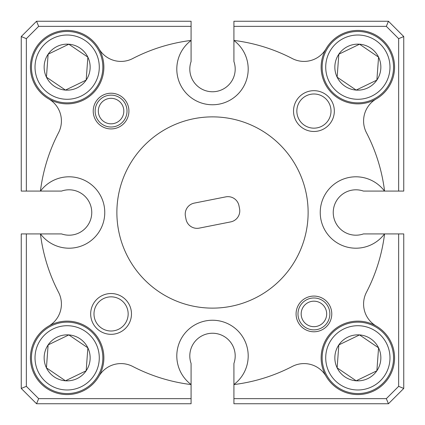 <?xml version="1.0" encoding="UTF-8"?>
<svg xmlns="http://www.w3.org/2000/svg" width="425" height="425" viewBox="0 0 425 425"><rect width="100%" height="100%" fill="white"/><g stroke="black" fill="none" stroke-linecap="round" stroke-linejoin="round"><path stroke-width="0.64" d="M304.576 305.256A12.75 12.75 0 0 0 305.256 323.276A12.75 12.75 0 0 0 323.276 322.591A12.75 12.75 0 0 0 322.591 304.576A12.75 12.75 0 0 0 304.576 305.256M325.614 324.758A15.938 15.938 0 0 1 303.089 325.614A15.938 15.938 0 0 1 302.239 303.089A15.938 15.938 0 0 1 324.758 302.239A15.938 15.938 0 0 1 325.614 324.758M101.724 102.409A12.75 12.75 0 0 0 102.409 120.424A12.75 12.75 0 0 0 120.424 119.744A12.75 12.75 0 0 0 119.744 101.724A12.75 12.75 0 0 0 101.724 102.409M122.761 121.911A15.938 15.938 0 0 1 100.242 122.761A15.938 15.938 0 0 1 99.386 100.242A15.938 15.938 0 0 1 121.911 99.386A15.938 15.938 0 0 1 122.761 121.911M99.195 360.209A32.13 32.13 0 0 0 69.509 325.805A32.13 32.13 0 0 0 35.105 355.491A32.13 32.13 0 0 0 64.791 389.895A32.13 32.13 0 0 0 99.195 360.209M31.546 355.226A35.7 35.7 0 0 1 69.774 322.246A35.7 35.7 0 0 1 102.754 360.474A35.7 35.7 0 0 1 64.526 393.454A35.7 35.7 0 0 1 31.546 355.226M90.089 359.539A23.003 23.003 0 0 0 48.126 344.914A23.003 23.003 0 0 0 65.461 380.789A23.003 23.003 0 0 0 90.089 359.539M87.019 359.311L87.863 347.841L68.839 334.911L48.126 344.914L46.437 367.859L65.461 380.789L86.174 370.786L87.019 359.311M389.895 69.509A32.13 32.13 0 0 0 360.209 35.105A32.13 32.13 0 0 0 325.805 64.791A32.13 32.13 0 0 0 355.491 99.195A32.13 32.13 0 0 0 389.895 69.509M322.246 64.526A35.7 35.7 0 0 1 360.474 31.546A35.7 35.7 0 0 1 393.454 69.774A35.7 35.7 0 0 1 355.226 102.754A35.7 35.7 0 0 1 322.246 64.526M380.789 68.839A23.003 23.003 0 0 0 338.826 54.214A23.003 23.003 0 0 0 356.161 90.089A23.003 23.003 0 0 0 380.789 68.839M377.719 68.611L378.563 57.141L359.539 44.211L338.826 54.214L337.137 77.159L356.161 90.089L376.874 80.086L377.719 68.611M389.895 360.209A32.13 32.13 0 0 0 360.209 325.805A32.13 32.13 0 0 0 325.805 355.491A32.13 32.13 0 0 0 355.491 389.895A32.13 32.13 0 0 0 389.895 360.209M322.246 355.226A35.7 35.7 0 0 1 360.474 322.246A35.7 35.7 0 0 1 393.454 360.474A35.7 35.7 0 0 1 355.226 393.454A35.7 35.7 0 0 1 322.246 355.226M380.789 359.539A23.003 23.003 0 0 0 338.826 344.914A23.003 23.003 0 0 0 356.161 380.789A23.003 23.003 0 0 0 380.789 359.539M377.719 359.311L378.563 347.841L359.539 334.911L338.826 344.914L337.137 367.859L356.161 380.789L376.874 370.786L377.719 359.311M239.774 210.88A11.22 11.22 0 0 0 239.562 208.702L238.967 205.7A11.22 11.22 0 0 0 225.781 196.871L194.262 203.113A11.22 11.22 0 0 0 185.438 216.298L186.033 219.3A11.22 11.22 0 0 0 199.219 228.129L230.738 221.887A11.22 11.22 0 0 0 239.774 210.88M233.92 384.572A173.4 173.4 0 0 0 292.304 366.446A25.5 25.5 0 0 1 326.092 376.284A36.72 36.72 0 0 0 394.57 357.85A36.72 36.72 0 0 0 339.527 326.028A36.72 36.72 0 0 0 367.397 393.306A36.72 36.72 0 0 0 376.284 326.092A25.5 25.5 0 0 1 366.446 292.304A173.4 173.4 0 0 0 384.572 233.92L403.75 233.92L403.75 388.45L388.45 403.75L233.92 403.75L233.92 363.439A22.695 22.695 0 0 0 212.5 333.243A22.695 22.695 0 0 0 191.08 363.439L191.08 403.75L36.55 403.75L21.25 388.45L21.25 233.92L61.561 233.92A22.695 22.695 0 0 0 91.757 212.5A22.695 22.695 0 0 0 61.561 191.08L21.25 191.08L21.25 36.55L36.55 21.25L191.08 21.25L191.08 61.561A22.695 22.695 0 0 0 212.5 91.757A22.695 22.695 0 0 0 233.92 61.561L233.92 21.25L388.45 21.25L403.75 36.55L403.75 191.08L363.439 191.08A22.695 22.695 0 0 0 333.243 212.5A22.695 22.695 0 0 0 363.439 233.92L384.572 233.92M191.08 40.428A173.4 173.4 0 0 0 132.696 58.554A25.5 25.5 0 0 1 98.908 48.716A36.72 36.72 0 0 1 48.716 98.908A36.72 36.72 0 0 1 30.43 67.15A36.72 36.72 0 0 0 48.716 98.908A25.5 25.5 0 0 1 58.554 132.696A173.4 173.4 0 0 0 40.428 191.08M40.428 233.92A173.4 173.4 0 0 0 58.554 292.304A25.5 25.5 0 0 1 48.716 326.092A36.72 36.72 0 0 1 98.908 376.284A36.72 36.72 0 0 1 30.43 357.85A36.72 36.72 0 0 0 98.908 376.284A25.5 25.5 0 0 1 132.696 366.446A173.4 173.4 0 0 0 191.08 384.572M384.572 191.08A173.4 173.4 0 0 0 366.446 132.696A25.5 25.5 0 0 1 376.284 98.908A36.72 36.72 0 0 0 367.397 31.694A36.72 36.72 0 0 0 339.527 98.972A36.72 36.72 0 0 0 394.57 67.15A36.72 36.72 0 0 0 326.092 48.716A25.5 25.5 0 0 1 292.304 58.554A173.4 173.4 0 0 0 233.92 40.428M308.125 212.5A95.625 95.625 0 0 0 212.5 116.875A95.625 95.625 0 0 0 116.875 212.5A95.625 95.625 0 0 0 212.5 308.125A95.625 95.625 0 0 0 308.125 212.5M191.08 40.502A35.7 35.7 0 0 0 212.5 104.762A35.7 35.7 0 0 0 233.92 40.502M40.502 233.92A35.7 35.7 0 0 0 104.762 212.5A35.7 35.7 0 0 0 40.502 191.08M233.92 384.498A35.7 35.7 0 0 0 212.5 320.237A35.7 35.7 0 0 0 191.08 384.498M296.841 111.074A17.085 17.085 0 0 0 313.926 128.159A17.085 17.085 0 0 0 331.011 111.074A17.085 17.085 0 0 0 313.926 93.989A17.085 17.085 0 0 0 296.841 111.074M293.526 111.074A20.4 20.4 0 0 0 313.926 131.474A20.4 20.4 0 0 0 334.326 111.074A20.4 20.4 0 0 0 313.926 90.674A20.4 20.4 0 0 0 293.526 111.074M93.989 313.926A17.085 17.085 0 0 0 111.074 331.011A17.085 17.085 0 0 0 128.159 313.926A17.085 17.085 0 0 0 111.074 296.841A17.085 17.085 0 0 0 93.989 313.926M90.674 313.926A20.4 20.4 0 0 0 111.074 334.326A20.4 20.4 0 0 0 131.474 313.926A20.4 20.4 0 0 0 111.074 293.526A20.4 20.4 0 0 0 90.674 313.926M93.224 111.074A17.85 17.85 0 0 0 111.074 128.924A17.85 17.85 0 0 0 128.924 111.074A17.85 17.85 0 0 0 111.074 93.224A17.85 17.85 0 0 0 93.224 111.074M296.076 313.926A17.85 17.85 0 0 0 313.926 331.776A17.85 17.85 0 0 0 331.776 313.926A17.85 17.85 0 0 0 313.926 296.076A17.85 17.85 0 0 0 296.076 313.926M99.195 69.509A32.13 32.13 0 0 0 69.509 35.105A32.13 32.13 0 0 0 35.105 64.791A32.13 32.13 0 0 0 64.791 99.195A32.13 32.13 0 0 0 99.195 69.509M31.546 64.526A35.7 35.7 0 0 1 69.774 31.546A35.7 35.7 0 0 1 102.754 69.774A35.7 35.7 0 0 1 64.526 102.754A35.7 35.7 0 0 1 31.546 64.526M90.089 68.839A23.003 23.003 0 0 0 48.126 54.214A23.003 23.003 0 0 0 65.461 90.089A23.003 23.003 0 0 0 90.089 68.839M87.019 68.611L87.863 57.141L68.839 44.211L48.126 54.214L46.437 77.159L65.461 90.089L86.174 80.086L87.019 68.611M47.122 77.621L65.461 90.089L86.174 80.086L87.863 57.141L68.839 44.211L48.126 54.214M384.498 191.08A35.7 35.7 0 0 0 331.914 186.092A35.7 35.7 0 0 0 331.914 238.908A35.7 35.7 0 0 0 384.498 233.92M191.08 26.35L38.664 26.35L36.55 21.25M21.25 36.55L26.35 38.664L26.35 191.08M38.664 26.35L26.35 38.664M398.65 191.08L398.65 38.664L386.336 26.35L233.92 26.35M386.336 26.35L388.45 21.25M36.55 403.75L38.664 398.65L191.08 398.65M21.25 388.45L26.35 386.336L38.664 398.65M398.65 38.664L403.75 36.55M388.45 403.75L386.336 398.65L398.65 386.336L398.65 233.92M398.65 386.336L403.75 388.45M48.716 326.092A36.72 36.72 0 0 0 30.43 357.85A36.72 36.72 0 0 1 48.716 326.092M98.908 48.716A36.72 36.72 0 0 0 30.43 67.15A36.72 36.72 0 0 1 98.908 48.716M233.92 398.65L386.336 398.65M26.35 233.92L26.35 386.336M356.904 380.433L376.874 370.786L378.563 347.841L359.539 334.911L338.826 344.914L337.137 367.859L356.161 380.789M378.563 57.141L359.539 44.211L338.826 54.214L337.137 77.159L356.161 90.089L376.874 80.086L378.563 57.141M66.204 380.433L86.174 370.786L87.863 347.841L68.839 334.911L48.126 344.914M46.437 367.859L65.461 380.789"/></g></svg>
